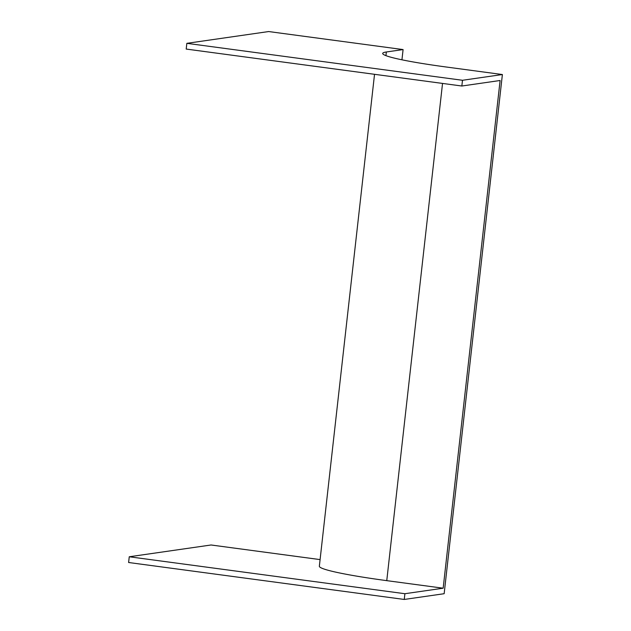 <?xml version="1.0" encoding="UTF-8"?>
<svg xmlns="http://www.w3.org/2000/svg" width="631" height="631" viewBox="0 0 631 631"><rect width="100%" height="100%" fill="white"/><g stroke="black" fill="none" stroke-linecap="round" stroke-linejoin="round"><path stroke-width="0.95" d="M320.091 559.602L211.07 544.987L129.252 556.771L128.614 562.505L404.258 599.45L444.153 593.708L502.386 74.537L445.991 66.973A89.026 6.665 -173.6 0 1 382.694 53.422A89.026 6.665 -173.6 0 1 386.346 51.979L403.091 49.573L268.656 31.55L186.847 43.334L186.2 49.068L461.845 86.013L500.107 80.5L443.159 588.202L386.764 580.646A94.808 7.099 -173.6 0 1 319.349 566.22L374.53 74.308M129.252 556.771L404.897 593.716L404.258 599.45M404.897 593.716L443.159 588.202M186.847 43.334L462.491 80.279L502.386 74.537M462.491 80.279L461.845 86.013M403.091 49.573L401.939 59.803M386.346 51.979L385.935 55.646M442.536 83.426L386.764 580.646"/></g></svg>
